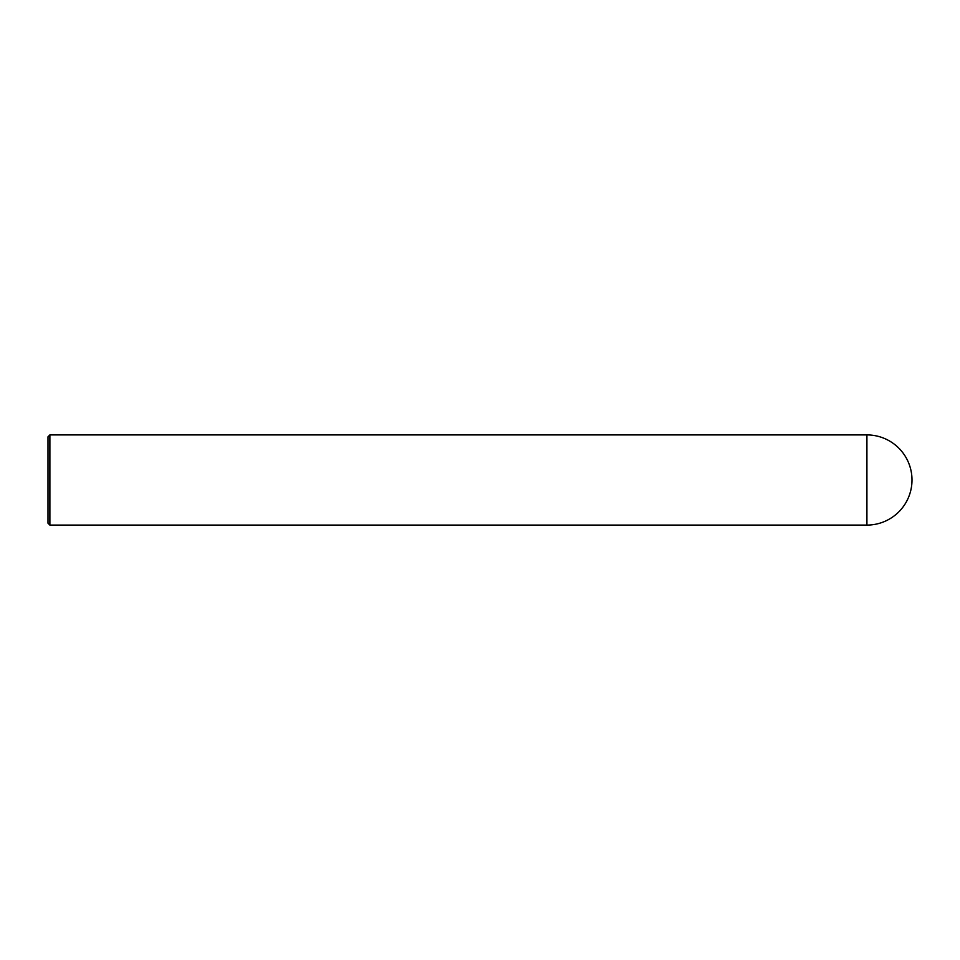 <?xml version="1.0" encoding="UTF-8"?>
<svg xmlns="http://www.w3.org/2000/svg" width="960" height="960" viewBox="0 0 960 960"><rect width="100%" height="100%" fill="white"/><g stroke="black" fill="none" stroke-linecap="round" stroke-linejoin="round"><path stroke-width="1.44" d="M866.916 434.916A45.084 45.084 0 0 1 912 480A45.084 45.084 0 0 1 866.916 525.084L49.884 525.084L49.884 434.916L866.916 434.916L866.916 525.084M49.884 525.084L48 523.2L48 436.8L49.884 434.916"/></g></svg>
